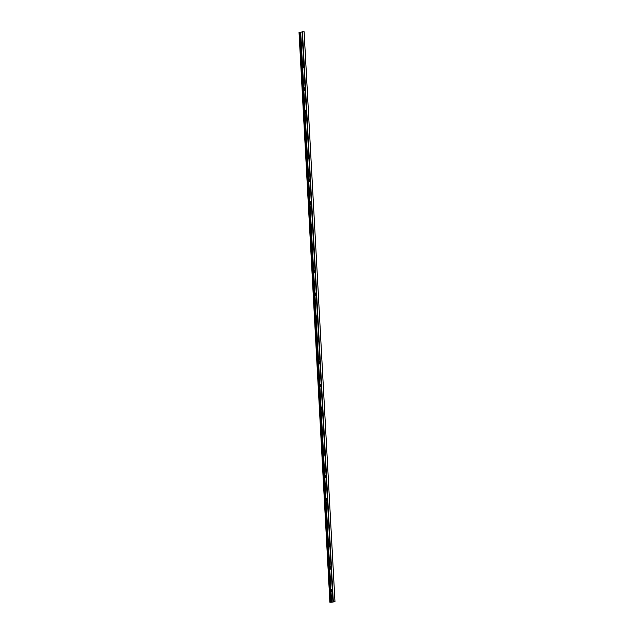 <?xml version="1.0" encoding="UTF-8"?>
<svg xmlns="http://www.w3.org/2000/svg" width="634" height="634" viewBox="0 0 634 634"><rect width="100%" height="100%" fill="white"/><g stroke="black" fill="none" stroke-linecap="round" stroke-linejoin="round"><path stroke-width="0.95" d="M302.656 43.112A0.713 0.475 -88.1 0 0 302.695 43.904M302.711 44.103A0.713 0.475 91.9 0 1 302.64 42.843M329.902 602.237L299.034 32.255L300.714 32.207L331.582 602.189L331.178 602.213L329.878 602.237L299.01 32.263M302.061 31.763L304.122 31.763L334.966 601.737L329.878 602.237M331.582 602.189L334.99 601.737L304.09 31.755M302.743 44.705A1.363 0.903 91.9 0 1 302.418 44.784A1.363 0.903 91.9 0 1 301.57 43.389A1.363 0.903 91.9 0 1 302.513 42.058A1.363 0.903 91.9 0 1 302.6 42.066M303.979 67.505A1.363 0.903 91.9 0 1 303.654 67.584A1.363 0.903 91.9 0 1 302.798 66.19A1.363 0.903 91.9 0 1 303.749 64.858A1.363 0.903 91.9 0 1 303.837 64.866M305.208 90.305A1.363 0.903 91.9 0 1 304.891 90.377A1.363 0.903 91.9 0 1 304.035 88.99A1.363 0.903 91.9 0 1 304.986 87.658A1.363 0.903 91.9 0 1 305.065 87.666M306.444 113.106A1.363 0.903 91.9 0 1 306.127 113.177A1.363 0.903 91.9 0 1 305.271 111.79A1.363 0.903 91.9 0 1 306.214 110.459A1.363 0.903 91.9 0 1 306.301 110.467M307.68 135.906A1.363 0.903 91.9 0 1 307.363 135.977A1.363 0.903 91.9 0 1 306.507 134.582A1.363 0.903 91.9 0 1 307.45 133.259A1.363 0.903 91.9 0 1 307.538 133.267M308.916 158.698A1.363 0.903 91.9 0 1 308.592 158.777A1.363 0.903 91.9 0 1 307.744 157.383A1.363 0.903 91.9 0 1 308.687 156.051A1.363 0.903 91.9 0 1 308.774 156.059M310.153 181.498A1.363 0.903 91.9 0 1 309.828 181.578A1.363 0.903 91.9 0 1 308.972 180.183A1.363 0.903 91.9 0 1 309.923 178.851A1.363 0.903 91.9 0 1 310.01 178.859M311.381 204.299A1.363 0.903 91.9 0 1 311.064 204.378A1.363 0.903 91.9 0 1 310.208 202.983A1.363 0.903 91.9 0 1 311.159 201.652A1.363 0.903 91.9 0 1 311.239 201.66M312.617 227.099A1.363 0.903 91.9 0 1 312.3 227.178A1.363 0.903 91.9 0 1 311.445 225.783A1.363 0.903 91.9 0 1 312.396 224.452A1.363 0.903 91.9 0 1 312.475 224.46M313.854 249.899A1.363 0.903 91.9 0 1 313.537 249.97A1.363 0.903 91.9 0 1 312.681 248.583A1.363 0.903 91.9 0 1 313.624 247.252A1.363 0.903 91.9 0 1 313.711 247.26M315.09 272.699A1.363 0.903 91.9 0 1 314.773 272.771A1.363 0.903 91.9 0 1 313.917 271.384A1.363 0.903 91.9 0 1 314.86 270.052A1.363 0.903 91.9 0 1 314.947 270.06M316.326 295.499A1.363 0.903 91.9 0 1 316.001 295.571A1.363 0.903 91.9 0 1 315.146 294.184A1.363 0.903 91.9 0 1 316.097 292.853A1.363 0.903 91.9 0 1 316.184 292.86M317.555 318.292A1.363 0.903 91.9 0 1 317.238 318.371A1.363 0.903 91.9 0 1 316.382 316.976A1.363 0.903 91.9 0 1 317.333 315.645A1.363 0.903 91.9 0 1 317.412 315.661M318.791 341.092A1.363 0.903 91.9 0 1 318.474 341.171A1.363 0.903 91.9 0 1 317.618 339.776A1.363 0.903 91.9 0 1 318.569 338.445A1.363 0.903 91.9 0 1 318.648 338.453M320.027 363.892A1.363 0.903 91.9 0 1 319.71 363.971A1.363 0.903 91.9 0 1 318.854 362.577A1.363 0.903 91.9 0 1 319.798 361.245A1.363 0.903 91.9 0 1 319.885 361.253M321.264 386.692A1.363 0.903 91.9 0 1 320.947 386.772A1.363 0.903 91.9 0 1 320.091 385.377A1.363 0.903 91.9 0 1 321.034 384.046A1.363 0.903 91.9 0 1 321.121 384.053M322.5 409.493A1.363 0.903 91.9 0 1 322.175 409.564A1.363 0.903 91.9 0 1 321.319 408.177A1.363 0.903 91.9 0 1 322.27 406.846A1.363 0.903 91.9 0 1 322.357 406.854M323.728 432.293A1.363 0.903 91.9 0 1 323.411 432.364A1.363 0.903 91.9 0 1 322.555 430.977A1.363 0.903 91.9 0 1 323.506 429.646A1.363 0.903 91.9 0 1 323.586 429.654M324.965 455.093A1.363 0.903 91.9 0 1 324.648 455.164A1.363 0.903 91.9 0 1 323.792 453.778A1.363 0.903 91.9 0 1 324.743 452.446A1.363 0.903 91.9 0 1 324.822 452.454M326.201 477.885A1.363 0.903 91.9 0 1 325.884 477.965A1.363 0.903 91.9 0 1 325.028 476.57A1.363 0.903 91.9 0 1 325.971 475.238A1.363 0.903 91.9 0 1 326.058 475.254M327.437 500.686A1.363 0.903 91.9 0 1 327.12 500.765A1.363 0.903 91.9 0 1 326.264 499.37A1.363 0.903 91.9 0 1 327.207 498.039A1.363 0.903 91.9 0 1 327.295 498.047M328.674 523.486A1.363 0.903 91.9 0 1 328.349 523.565A1.363 0.903 91.9 0 1 327.493 522.17A1.363 0.903 91.9 0 1 328.444 520.839A1.363 0.903 91.9 0 1 328.531 520.847M329.902 546.286A1.363 0.903 91.9 0 1 329.585 546.365A1.363 0.903 91.9 0 1 328.729 544.971A1.363 0.903 91.9 0 1 329.68 543.639A1.363 0.903 91.9 0 1 329.759 543.647M331.138 569.086A1.363 0.903 91.9 0 1 330.821 569.158A1.363 0.903 91.9 0 1 329.965 567.771A1.363 0.903 91.9 0 1 330.916 566.439A1.363 0.903 91.9 0 1 330.996 566.447M332.374 591.887A1.363 0.903 91.9 0 1 332.058 591.958A1.363 0.903 91.9 0 1 331.202 590.571A1.363 0.903 91.9 0 1 332.145 589.24A1.363 0.903 91.9 0 1 332.232 589.248M300.714 32.207L302.053 31.985M332.24 589.343A1.363 0.903 -88.1 0 0 331.63 590.682A1.363 0.903 -88.1 0 0 332.271 591.926M302.6 42.161A1.363 0.903 -88.1 0 0 301.998 43.5A1.363 0.903 -88.1 0 0 302.64 44.752M303.892 65.912A0.713 0.475 -88.1 0 0 303.932 66.705M303.94 66.903A0.713 0.475 91.9 0 1 303.876 65.643M303.837 64.961A1.363 0.903 -88.1 0 0 303.226 66.301A1.363 0.903 -88.1 0 0 303.876 67.553M305.12 88.705A0.713 0.475 -88.1 0 0 305.168 89.497M305.176 89.695A0.713 0.475 91.9 0 1 305.113 88.443M305.073 87.761A1.363 0.903 -88.1 0 0 304.463 89.101A1.363 0.903 -88.1 0 0 305.105 90.345M306.357 111.505A0.713 0.475 -88.1 0 0 306.404 112.297M306.412 112.495A0.713 0.475 91.9 0 1 306.341 111.243M306.309 110.562A1.363 0.903 -88.1 0 0 305.699 111.901A1.363 0.903 -88.1 0 0 306.341 113.145M307.593 134.305A0.713 0.475 -88.1 0 0 307.633 135.097M307.648 135.296A0.713 0.475 91.9 0 1 307.577 134.043M307.545 133.354A1.363 0.903 -88.1 0 0 306.935 134.701A1.363 0.903 -88.1 0 0 307.577 135.945M308.829 157.105A0.713 0.475 -88.1 0 0 308.869 157.898M308.885 158.096A0.713 0.475 91.9 0 1 308.813 156.836M308.774 156.154A1.363 0.903 -88.1 0 0 308.172 157.494A1.363 0.903 -88.1 0 0 308.813 158.746M310.066 179.905A0.713 0.475 -88.1 0 0 310.105 180.698M310.113 180.896A0.713 0.475 91.9 0 1 310.05 179.636M310.01 178.954A1.363 0.903 -88.1 0 0 309.408 180.294A1.363 0.903 -88.1 0 0 310.05 181.546M311.294 202.706A0.713 0.475 -88.1 0 0 311.342 203.498M311.349 203.696A0.713 0.475 91.9 0 1 311.286 202.436M311.246 201.755A1.363 0.903 -88.1 0 0 310.636 203.094A1.363 0.903 -88.1 0 0 311.278 204.346M312.53 225.506A0.713 0.475 -88.1 0 0 312.578 226.298M312.586 226.496A0.713 0.475 91.9 0 1 312.514 225.236M312.483 224.555A1.363 0.903 -88.1 0 0 311.873 225.894A1.363 0.903 -88.1 0 0 312.514 227.146M313.767 248.298A0.713 0.475 -88.1 0 0 313.806 249.091M313.822 249.289A0.713 0.475 91.9 0 1 313.751 248.037M313.719 247.355A1.363 0.903 -88.1 0 0 313.109 248.694A1.363 0.903 -88.1 0 0 313.751 249.939M315.003 271.098A0.713 0.475 -88.1 0 0 315.043 271.891M315.058 272.089A0.713 0.475 91.9 0 1 314.987 270.837M314.947 270.155A1.363 0.903 -88.1 0 0 314.345 271.495A1.363 0.903 -88.1 0 0 314.987 272.739M316.239 293.899A0.713 0.475 -88.1 0 0 316.279 294.691M316.287 294.889A0.713 0.475 91.9 0 1 316.223 293.637M316.184 292.948A1.363 0.903 -88.1 0 0 315.581 294.295A1.363 0.903 -88.1 0 0 316.223 295.539M317.468 316.699A0.713 0.475 -88.1 0 0 317.515 317.491M317.523 317.689A0.713 0.475 91.9 0 1 317.46 316.429M317.42 315.748A1.363 0.903 -88.1 0 0 316.81 317.087A1.363 0.903 -88.1 0 0 317.452 318.339M318.704 339.499A0.713 0.475 -88.1 0 0 318.751 340.292M318.759 340.49A0.713 0.475 91.9 0 1 318.688 339.23M318.656 338.548A1.363 0.903 -88.1 0 0 318.046 339.887A1.363 0.903 -88.1 0 0 318.688 341.14M319.94 362.299A0.713 0.475 -88.1 0 0 319.988 363.092M319.996 363.29A0.713 0.475 91.9 0 1 319.924 362.03M319.893 361.348A1.363 0.903 -88.1 0 0 319.282 362.688A1.363 0.903 -88.1 0 0 319.924 363.94M321.176 385.1A0.713 0.475 -88.1 0 0 321.216 385.892M321.232 386.09A0.713 0.475 91.9 0 1 321.161 384.83M321.121 384.149A1.363 0.903 -88.1 0 0 320.519 385.488A1.363 0.903 -88.1 0 0 321.161 386.74M322.413 407.9A0.713 0.475 -88.1 0 0 322.452 408.684M322.46 408.882A0.713 0.475 91.9 0 1 322.397 407.63M322.357 406.949A1.363 0.903 -88.1 0 0 321.755 408.288A1.363 0.903 -88.1 0 0 322.397 409.532M323.649 430.692A0.713 0.475 -88.1 0 0 323.689 431.485M323.697 431.683A0.713 0.475 91.9 0 1 323.633 430.431M323.594 429.749A1.363 0.903 -88.1 0 0 322.983 431.088A1.363 0.903 -88.1 0 0 323.625 432.333M324.877 453.492A0.713 0.475 -88.1 0 0 324.925 454.285M324.933 454.483A0.713 0.475 91.9 0 1 324.87 453.231M324.83 452.541A1.363 0.903 -88.1 0 0 324.22 453.889A1.363 0.903 -88.1 0 0 324.862 455.133M326.114 476.292A0.713 0.475 -88.1 0 0 326.161 477.085M326.169 477.283A0.713 0.475 91.9 0 1 326.098 476.031M326.066 475.341A1.363 0.903 -88.1 0 0 325.456 476.681A1.363 0.903 -88.1 0 0 326.098 477.933M327.35 499.093A0.713 0.475 -88.1 0 0 327.39 499.885M327.406 500.083A0.713 0.475 91.9 0 1 327.334 498.823M327.295 498.142A1.363 0.903 -88.1 0 0 326.692 499.481A1.363 0.903 -88.1 0 0 327.334 500.733M328.586 521.893A0.713 0.475 -88.1 0 0 328.626 522.685M328.642 522.884A0.713 0.475 91.9 0 1 328.571 521.624M328.531 520.942A1.363 0.903 -88.1 0 0 327.929 522.281A1.363 0.903 -88.1 0 0 328.571 523.533M329.823 544.693A0.713 0.475 -88.1 0 0 329.862 545.486M329.87 545.684A0.713 0.475 91.9 0 1 329.807 544.424M329.767 543.742A1.363 0.903 -88.1 0 0 329.157 545.082A1.363 0.903 -88.1 0 0 329.799 546.334M331.051 567.493A0.713 0.475 -88.1 0 0 331.099 568.278M331.106 568.476A0.713 0.475 91.9 0 1 331.043 567.224M331.003 566.542A1.363 0.903 -88.1 0 0 330.393 567.882A1.363 0.903 -88.1 0 0 331.035 569.126M332.287 590.286A0.713 0.475 -88.1 0 0 332.335 591.078M332.343 591.276A0.713 0.475 91.9 0 1 332.271 590.024M300.31 32.231L331.178 602.213M302.323 31.708L333.199 601.682M302.45 31.7L333.318 601.682M299.296 32.207L330.163 602.189M299.414 32.207L330.29 602.181M302.061 31.748L332.929 601.729M332.905 601.737L302.038 31.755M334.99 601.737L304.122 31.763"/></g></svg>
